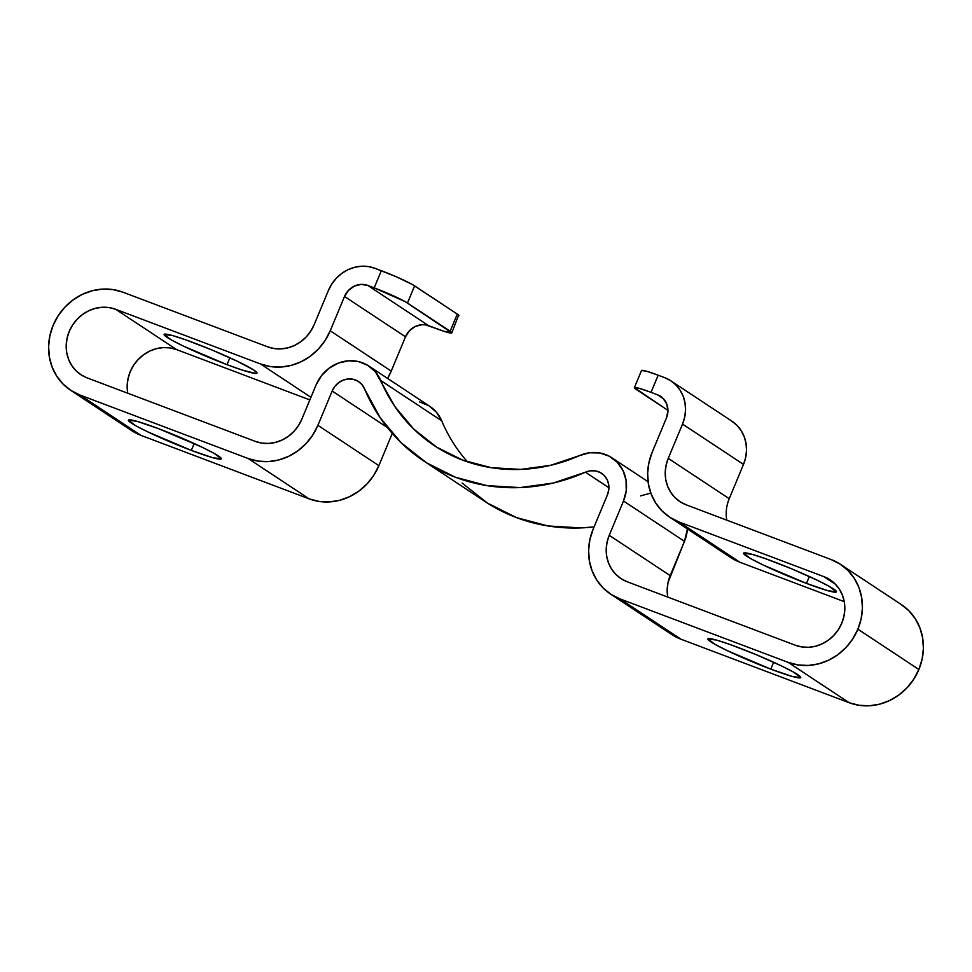 <?xml version="1.0" encoding="UTF-8"?>
<svg xmlns="http://www.w3.org/2000/svg" width="972" height="972" viewBox="0 0 972 972"><rect width="100%" height="100%" fill="white"/><g stroke="black" fill="none" stroke-linecap="round" stroke-linejoin="round"><path stroke-width="1.46" d="M773.53 561.622A50.313 4.034 22.6 0 1 836.442 591.851A50.313 4.034 22.6 0 1 806.456 583.394L809.324 576.518L806.456 583.394L827.828 590.684L836.455 591.839L829.408 586.481L816.99 580.102L791.415 568.729L765.377 558.633L752.17 554.344L743.544 553.19L750.591 558.548L763.008 564.926L806.456 583.394A50.313 4.034 22.6 0 1 743.556 553.177A50.313 4.034 22.6 0 1 773.53 561.622M737.845 647.364A50.313 4.034 22.6 0 1 800.758 677.581A50.313 4.034 22.6 0 1 770.772 669.137L773.639 662.26L770.772 669.137L792.144 676.415L800.758 677.569L793.723 672.211L781.294 665.844L755.73 654.472L729.68 644.363L716.473 640.074L707.859 638.92L714.894 644.278L727.323 650.657L770.772 669.137A50.313 4.034 22.6 0 1 707.859 638.908A50.313 4.034 22.6 0 1 737.845 647.364M158.4 428.616A50.313 4.034 22.6 0 1 221.312 458.845A50.313 4.034 22.6 0 1 191.326 450.401L194.193 443.524L191.326 450.401L212.698 457.678L221.312 458.833L214.277 453.474L201.848 447.096L158.4 428.616L137.028 421.338L128.413 420.183L135.448 425.542L147.878 431.92L191.326 450.401A50.313 4.034 22.6 0 1 128.413 420.171A50.313 4.034 22.6 0 1 158.4 428.616M194.084 342.885A50.313 4.034 22.6 0 1 256.997 373.102A50.313 4.034 22.6 0 1 227.011 364.658L229.878 357.781L227.011 364.658L242.393 370.113L255.83 373.467L257.009 373.09L254.008 370.174L237.545 361.365L211.969 349.993L185.931 339.896L172.724 335.607L164.098 334.453L171.145 339.811L183.562 346.178L227.011 364.658A50.313 4.034 22.6 0 1 164.11 334.441A50.313 4.034 22.6 0 1 194.084 342.885M901.02 604.377L908.856 610.72L915.223 618.629L919.877 627.791L922.635 637.851L923.4 648.433L922.136 659.113L918.88 669.501L857.899 629.176L861.156 618.787L862.419 608.108L861.666 597.525L858.908 587.465L854.242 578.304L847.876 570.394L840.039 564.052L831.024 559.508L686.171 504.82L831.024 559.508A55.902 51.419 123.5 0 1 840.452 564.319A55.902 51.419 123.5 0 1 857.899 629.176L852.796 638.859L846.029 647.474L837.864 654.678L828.618 660.207L818.643 663.852L808.315 665.443L798.036 664.957L788.207 662.394L849.176 702.72A55.902 51.419 -56.5 0 0 918.88 669.501L857.899 629.176A55.902 51.419 123.5 0 1 788.207 662.394L849.176 702.72L680.983 639.224L620.002 598.898L788.207 662.394L620.002 598.898A55.902 51.419 123.5 0 1 610.574 594.074A55.902 51.419 123.5 0 1 593.127 529.218L607.403 494.93L593.127 529.218L589.883 539.606L588.607 550.298L589.372 560.868L592.13 570.941L596.784 580.102L603.15 587.999L610.987 594.354L620.002 598.898L680.983 639.224L671.968 634.667L664.131 628.325M823.892 576.651A37.264 34.275 123.5 0 1 830.173 579.859A37.264 34.275 123.5 0 1 841.813 623.101A37.264 34.275 123.5 0 1 795.339 645.238L627.134 581.742A37.264 34.275 123.5 0 1 620.853 578.534A37.264 34.275 123.5 0 1 609.225 535.305L623.502 501.005L684.47 541.331A37.264 34.275 -56.5 0 0 687.411 528.926L684.47 541.331L670.194 575.631L609.225 535.305L670.194 575.631A37.264 34.275 -56.5 0 0 667.752 597.075L667.193 589.676L668.031 582.544L684.47 541.331L623.502 501.005L609.225 535.305L607.05 542.218L606.212 549.35L606.722 556.397L608.557 563.104L611.655 569.215L615.908 574.488L621.132 578.717L627.134 581.742L795.339 645.238L801.9 646.951L808.753 647.279L815.63 646.21L822.288 643.792L828.448 640.098L833.891 635.299L838.411 629.552L841.813 623.101L843.975 616.175L844.826 609.055L844.316 601.996L842.469 595.289L839.371 589.19L835.13 583.917L829.894 579.689L823.892 576.651L835.58 584.391L823.892 576.651L679.027 521.964L823.892 576.651M458.966 315.718A27.945 2.248 -157.4 0 0 457.302 314.09L450.158 331.233L407.475 303.009L414.619 285.865L457.302 314.09L412.371 284.504L396.284 276.777L374.888 268.272L381.328 270.702L374.184 287.846L405.227 301.648L451.822 332.849L443.706 331.197L428.725 325.742L367.756 285.416L374.184 287.846L367.756 285.416L428.725 325.742A18.638 17.144 -56.5 0 0 405.494 336.81L344.513 296.484A18.638 17.144 123.5 0 1 367.756 285.416L361.049 284.395L354.282 286.145L348.474 290.385L344.513 296.484L405.494 336.81L391.218 371.097L330.237 330.784L344.513 296.484L330.237 330.784A55.902 51.419 123.5 0 1 260.545 363.99L310.931 397.317L260.545 363.99L115.68 309.303L260.545 363.99L270.374 366.553L280.653 367.052L290.98 365.448L300.956 361.815L310.214 356.287L318.366 349.082L325.134 340.467L330.237 330.784L391.218 371.097L387.573 378.424A55.902 51.419 -56.5 0 0 391.218 371.097L405.494 336.81L409.455 330.711L415.251 326.458L422.03 324.721L425.457 324.879L435.164 328.172A27.945 2.248 22.6 0 0 451.822 332.861L458.626 315.098L457.302 314.09L450.158 331.233A27.945 2.248 22.6 0 1 451.822 332.861M309.849 399.905L176.661 349.628L115.68 309.303L176.661 349.628A37.264 34.275 -56.5 0 0 140.588 357.161A37.264 34.275 -56.5 0 0 127.745 393.223L127.174 385.823L128.025 378.691L130.187 371.778L133.589 365.314L138.109 359.579L143.552 354.768L149.712 351.086L156.37 348.656L163.247 347.587L170.1 347.915L176.661 349.628L309.849 399.905M87.128 377.889A37.264 34.275 123.5 0 1 80.846 374.682A37.264 34.275 123.5 0 1 70.847 327.989A37.264 34.275 123.5 0 1 115.68 309.303L109.131 307.589L102.279 307.261L95.39 308.331L88.731 310.761L82.571 314.442L77.128 319.253L72.621 324.988L69.219 331.452L67.044 338.365L66.205 345.497L66.704 352.544L68.55 359.251L71.649 365.363L75.901 370.636L81.126 374.864L87.128 377.889L255.332 441.385L87.128 377.889M301.806 419.248A37.264 34.275 123.5 0 1 255.332 441.385L261.893 443.098L268.734 443.426L275.623 442.357L282.281 439.939L288.441 436.258L293.884 431.447L298.392 425.7L301.806 419.248L316.07 384.948L301.806 419.248M368.825 366.019A37.264 34.275 123.5 0 0 316.07 384.948L321.525 375.629L329.216 368.109L338.511 363.018L348.632 360.806L358.717 361.633L367.914 365.448L375.471 371.912L394.863 406.563L413.695 429.029L436.562 447.096L462.648 460.133L491.03 467.654L520.688 469.415L550.565 465.333L579.591 455.576A167.694 154.256 123.5 0 1 434.387 445.686A167.694 154.256 123.5 0 1 380.745 380.502L441.725 420.827A37.264 34.275 -56.5 0 0 429.806 406.345L368.825 366.019A37.264 34.275 123.5 0 1 380.745 380.502L441.725 420.827A167.694 154.256 -56.5 0 0 467.508 461.858M579.591 455.576A37.264 34.275 123.5 0 1 611.862 457.763A37.264 34.275 123.5 0 1 623.502 501.005L626.235 490.653L626.041 480.156L622.931 470.387L617.159 462.174L609.225 456.196L599.773 452.964L589.615 452.758L579.591 455.576M669.611 517.153L730.592 557.478A55.902 51.419 -56.5 0 0 740.008 562.29L844.255 601.644L740.008 562.29L679.027 521.964A55.902 51.419 123.5 0 1 669.611 517.153A55.902 51.419 123.5 0 1 652.151 452.296L666.428 418.009L652.151 452.296L648.907 462.684L647.644 473.376L648.397 483.947L651.155 494.007L655.808 503.168L662.187 511.078L670.024 517.42L679.027 521.964L740.008 562.29L731.005 557.746L723.156 551.403M657.473 394.778A18.638 17.144 123.5 0 1 660.62 396.382A18.638 17.144 123.5 0 1 666.428 418.009L667.934 410.986L666.768 404.097L663.086 398.411L660.474 396.297L657.473 394.778L663.317 398.654L657.473 394.778L651.033 392.348L657.473 394.778M634.376 387.658A27.945 2.248 22.6 0 0 636.04 389.286L667.946 410.391L634.376 387.67L639.163 388.314L651.033 392.348L658.178 375.204L646.295 371.158L641.508 370.514L634.376 387.658A27.945 2.248 22.6 0 1 651.033 392.348L658.178 375.204L664.605 377.634L658.178 375.204A27.945 2.248 -157.4 0 0 641.52 370.514M731.6 420.985L736.825 425.226L741.065 430.487L744.175 436.598L746.01 443.305L746.52 450.364L745.67 457.484L743.507 464.409A37.264 34.275 -56.5 0 0 731.867 421.168L670.887 380.842A37.264 34.275 123.5 0 1 682.526 424.084L743.507 464.409L729.231 498.697L668.25 458.371L682.526 424.084L743.507 464.409L729.231 498.697A37.264 34.275 -56.5 0 0 726.789 520.154M729.231 498.697L668.25 458.371L666.087 465.296L665.237 472.428L665.747 479.475L667.582 486.182L670.692 492.294L674.933 497.567L680.157 501.795L686.171 504.82A37.264 34.275 123.5 0 1 679.89 501.613A37.264 34.275 123.5 0 1 668.25 458.371L682.526 424.084L684.689 417.158L685.539 410.038L685.029 402.979L683.194 396.272L680.084 390.161L675.844 384.9L670.619 380.66L664.605 377.634A37.264 34.275 123.5 0 1 670.887 380.842M610.574 594.074L671.555 634.4A55.902 51.419 -56.5 0 0 680.983 639.224L849.176 702.72L859.017 705.283L869.296 705.769L879.611 704.178L889.599 700.533L898.845 695.004L907.01 687.799L913.777 679.185L918.88 669.501A55.902 51.419 -56.5 0 0 901.433 604.645L840.452 564.319M585.448 472.21A18.638 17.144 123.5 0 1 601.583 473.315A18.638 17.144 123.5 0 1 607.403 494.93L608.776 489.754L608.679 484.506L607.123 479.621L604.232 475.515L600.259 472.526L595.544 470.91L590.454 470.8L585.448 472.21A186.332 171.388 123.5 0 1 424.108 461.226A186.332 171.388 123.5 0 1 364.5 388.8L361.876 384.511L358.097 381.279L353.492 379.372L348.45 378.959L343.383 380.064L338.742 382.603L334.89 386.37L332.169 391.036A18.638 17.144 123.5 0 1 358.547 381.559A18.638 17.144 123.5 0 1 364.5 388.8L380.198 417.753L401.12 442.722L426.526 462.793L455.516 477.276L487.045 485.636L519.996 487.592L553.19 483.06L585.448 472.21L608.909 487.725L585.448 472.21M424.108 461.226L485.077 501.552A186.332 171.388 -56.5 0 0 594.099 526.897L580.977 527.918L548.014 525.961L516.484 517.602L487.507 503.119L462.101 483.048M387.391 427.546L332.169 391.036L387.391 427.546M70.567 390.222L131.548 430.547A55.902 51.419 -56.5 0 0 140.976 435.371L309.169 498.867L319.01 501.43L329.277 501.917L339.605 500.325L349.592 496.68L358.838 491.152L367.003 483.947L373.77 475.332L378.873 465.649L392.287 433.415L378.873 465.649L317.893 425.323L332.169 391.036L317.893 425.323A55.902 51.419 123.5 0 1 248.2 458.541L309.169 498.867A55.902 51.419 -56.5 0 0 378.873 465.649L317.893 425.323L312.79 435.006L306.022 443.621L297.857 450.826L288.611 456.354L278.636 459.999L268.308 461.603L258.03 461.105L248.2 458.541L309.169 498.867L140.976 435.371L79.996 395.045L248.2 458.541L79.996 395.045A55.902 51.419 123.5 0 1 70.567 390.222A55.902 51.419 123.5 0 1 55.574 320.177A55.902 51.419 123.5 0 1 122.824 292.159L267.677 346.846L122.824 292.159L112.983 289.595L102.704 289.097L92.389 290.701L82.401 294.334L73.155 299.862L64.99 307.079L58.223 315.681L53.12 325.377L49.864 335.753L48.6 346.445L49.365 357.028L52.123 367.088L56.777 376.249L63.144 384.147L70.98 390.501L79.996 395.045L140.976 435.371L131.961 430.827M314.15 324.697A37.264 34.275 123.5 0 1 267.677 346.846L274.238 348.559L281.09 348.887L287.967 347.818L294.625 345.388L300.785 341.707L306.229 336.895L310.748 331.16L314.15 324.697L328.427 290.409L314.15 324.697M328.427 290.409A37.264 34.275 123.5 0 1 374.888 268.272L368.339 266.559L361.487 266.231L354.598 267.3L347.94 269.718L341.78 273.399L336.336 278.211L331.829 283.945L328.427 290.409M419.685 401.958L428.895 405.774L436.452 412.237L441.725 420.827M640.572 495.902L650.803 493.047M407.475 303.009L414.619 285.865A27.945 2.248 -157.4 0 0 381.328 270.702L374.184 287.846A27.945 2.248 22.6 0 1 407.475 303.009M648.069 481.711L612.141 457.946"/></g></svg>
